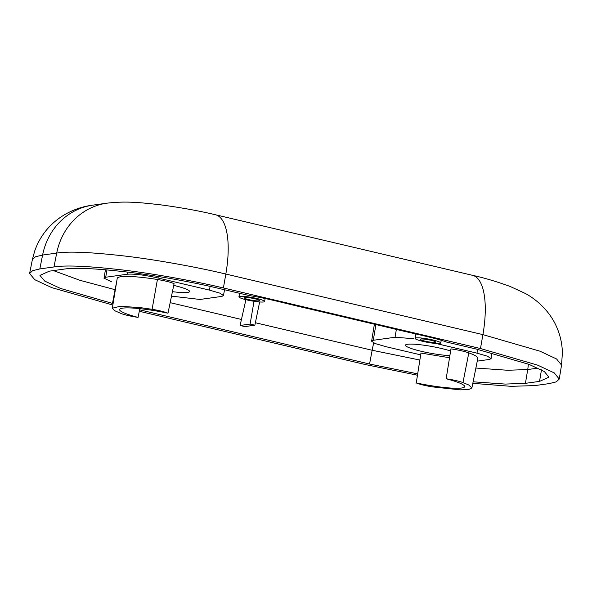 <?xml version="1.0" encoding="UTF-8"?>
<svg xmlns="http://www.w3.org/2000/svg" width="592" height="592" viewBox="0 0 592 592"><rect width="100%" height="100%" fill="white"/><g stroke="black" fill="none" stroke-linecap="round" stroke-linejoin="round"><path stroke-width="0.89" d="M436.171 340.837A13.046 1.702 -169.7 0 0 416.095 337.906A13.046 1.702 -169.7 0 0 415.081 338.358A13.046 1.702 -169.7 0 0 419.654 340.541A13.046 1.702 -169.7 0 0 439.73 343.471A13.046 1.702 -169.7 0 0 440.744 343.02A13.046 1.702 -169.7 0 0 436.171 340.837M427.121 341.584A7.881 1.029 10.3 0 1 420.157 339.283A7.881 1.029 10.3 0 1 420.771 339.009A7.881 1.029 10.3 0 1 428.704 339.793A7.881 1.029 10.3 0 1 435.668 342.095A7.881 1.029 10.3 0 1 435.053 342.368A7.881 1.029 10.3 0 1 427.121 341.584M254.02 301.291L250.113 324.076L240.086 325.474L245.909 299.678M468.783 385.007L471.891 387.967L468.657 389.521L460.169 389.854L432.138 386.85C425.182 385.695 419.883 384.386 416.25 382.935A39.405 5.143 -169.7 0 0 464.661 386.665A39.405 5.143 -169.7 0 0 446.161 378.762C452.976 379.768 458.585 381.033 462.981 382.55L468.783 385.007M462.981 382.55L468.805 352.862A47.286 6.172 10.3 0 1 474.666 355.341A47.286 6.172 10.3 0 1 477.818 358.338L471.898 387.915M152.1 309.298L140.482 307.648L120.28 306.271L112.339 308.21L114.463 310.585L121.249 313.605C125.652 315.114 131.261 316.38 138.069 317.393A39.405 5.143 10.3 0 1 119.577 309.483A39.405 5.143 10.3 0 1 167.987 313.212C164.347 311.762 159.056 310.452 152.1 309.298L157.428 279.491A47.286 6.172 -169.7 0 0 145.684 277.826A47.286 6.172 -169.7 0 0 117.216 278.388L112.347 308.158M253.073 297.695A13.046 1.702 10.3 0 1 264.594 301.513A13.046 1.702 10.3 0 1 263.581 301.972A13.046 1.702 10.3 0 1 250.446 300.669A13.046 1.702 10.3 0 1 238.931 296.851A13.046 1.702 10.3 0 1 239.945 296.4A13.046 1.702 10.3 0 1 253.073 297.695M246.775 299.093A7.881 1.029 -169.7 0 0 258.904 300.869A7.881 1.029 -169.7 0 0 259.518 300.595A7.881 1.029 -169.7 0 0 256.75 299.278A7.881 1.029 -169.7 0 0 244.622 297.502A7.881 1.029 -169.7 0 0 244.008 297.776A7.881 1.029 -169.7 0 0 246.775 299.093M173.715 285.396A26.27 3.426 10.3 0 1 189.588 291.523A26.27 3.426 10.3 0 1 187.546 292.441A26.27 3.426 10.3 0 1 172.427 291.664M138.069 317.393L139.845 308.661M157.428 279.491C164.828 280.726 170.378 282.11 174.078 283.642L167.987 313.212M171.502 296.133L199.978 299.456L221.763 296.414L223.598 295.586L219.876 293.151L209.413 290.102L157.997 277.988C144.448 274.991 134.28 273.733 127.502 274.207L105.716 277.241L103.881 278.085L111.614 281.859M450.616 351.004A26.27 3.426 -169.7 0 0 407.496 344.263A26.27 3.426 -169.7 0 0 405.453 345.173A26.27 3.426 -169.7 0 0 421.319 351.308A26.27 3.426 -169.7 0 0 449.876 355.614M416.25 382.935L420.964 353.061L449.535 357.738M468.805 352.862C464.106 351.241 458.156 349.916 450.956 348.88L446.161 378.762M435.927 343.471L476.974 353.143L487.475 356.214L491.16 358.656L489.318 359.455L477.256 361.142M420.675 354.86L385.621 346.601L375.15 343.545L371.436 341.103L373.278 340.289L395.056 337.248L413.956 338.728M259.651 301.957L254.871 325.193L244.844 326.599L240.086 325.474M250.113 324.076L254.871 325.193M472.816 383.342L511.014 386.324L534.961 385.584L549.08 383.616L556.251 381.884L559.248 379.058L554.29 372.938L537.647 365.138L480.482 348.533L223.399 287.964C196.315 281.444 156.495 274.111 125.186 270.278C89.732 266.119 65.986 265.009 53.953 266.955L39.834 268.923L32.619 270.692L29.6 273.511L34.743 279.676L51.867 287.66L112.857 305.05M113.094 303.592L60.421 288.4L44.674 281.059L39.938 275.384L49.358 271.166L63.477 269.197C74.548 267.406 96.392 268.428 129.012 272.261C157.812 275.783 194.45 282.532 219.358 288.526L249.528 295.63C267.688 298.331 288.77 304.347 309.031 308.817L391.216 328.183C409.856 332.882 436.541 338.113 446.279 341.991L476.449 349.095L529.041 364.376L544.351 371.547L548.91 377.178L539.556 381.374L525.437 383.342L527.716 369.541A55.16 50.853 82.1 0 0 528.353 364.117M139.312 311.281L365.523 364.583L417.464 375.224M255.381 322.744L372.146 350.257L369.556 364.021L139.608 309.838M369.556 364.021L417.678 373.87M473.126 381.803L505.279 384.075L525.437 383.342M485.077 316.202A65.668 23.969 -76.7 0 0 472.564 275.332L215.481 214.763A65.668 23.969 -76.7 0 0 215.481 214.763A65.668 23.969 -76.7 0 1 227.994 255.626A65.668 23.969 -76.7 0 1 225.833 274.044L482.917 334.621A65.668 23.969 -76.7 0 0 485.077 316.202M116.424 283.25A55.16 20.135 -76.7 0 0 115.063 289.68L115.359 289.747M170.163 302.66L241.129 319.384M39.834 268.923L42.594 255.048A65.668 60.539 -97.9 0 1 48.847 237.133A65.668 60.539 -97.9 0 1 92.811 205.143L106.93 203.174A65.668 60.539 82.1 0 0 62.967 235.165A65.668 60.539 82.1 0 0 56.714 253.08L53.953 266.955M29.6 273.511L32.375 259.622L35.387 256.817L42.594 255.048L56.714 253.08C68.724 251.134 92.419 252.244 127.813 256.395C159.056 260.221 198.808 267.54 225.833 274.044L223.399 287.964M106.952 269.871L105.716 277.241M127.502 274.207L127.85 272.113M158.279 276.479L157.997 277.988M209.413 290.102L210.108 286.402M373.278 340.289L375.913 324.579M477.677 349.391L476.974 353.143M396.374 329.396L395.056 337.248M215.488 214.763C198.912 210.796 180.316 207.444 159.685 204.714C139.386 202.449 125.741 200.991 106.967 203.174A65.668 60.539 82.1 0 0 106.93 203.174M112.473 303.444L115.063 289.68L80.016 280.334L53.443 270.596M373.715 342.946A55.16 20.135 -76.7 0 0 372.146 350.257L419.861 360.032M480.482 348.533L482.917 334.621L539.971 351.189L556.584 358.974L561.534 365.086L562.4 352.854C562.171 343.264 560.032 334.147 555.969 325.504C548.695 309.616 534.798 298.398 525.023 293.329L510.075 286.432C496.274 281.452 483.768 277.752 472.564 275.332M475.879 368.039L507.736 370.266L527.716 369.541L537.987 368.106M541.458 369.859L539.556 381.374M415.873 333.992L415.081 338.358M264.594 301.513L265.142 298.486M238.931 296.851L239.575 293.284M105.42 269.737L104.118 277.729M224.583 289.754L223.495 295.201M374.396 324.216L371.687 340.763M492.093 352.98L491.049 358.227M32.375 259.622L34.639 251.208C37.836 241.906 42.802 233.699 49.528 226.588C63.499 212.062 80.727 206.571 92.996 205.121M559.248 379.058L561.534 365.086M441.255 340.215L440.744 343.02"/></g></svg>
